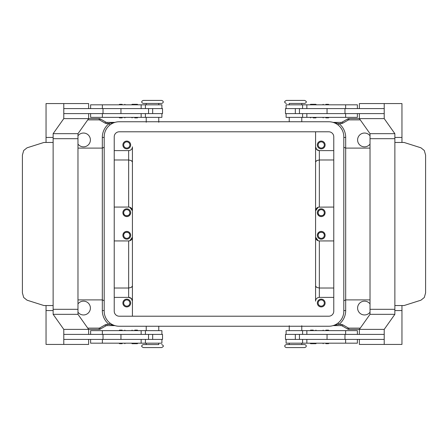 <?xml version="1.0" encoding="UTF-8"?>
<svg xmlns="http://www.w3.org/2000/svg" width="448" height="448" viewBox="0 0 448 448"><rect width="100%" height="100%" fill="white"/><g stroke="black" fill="none" stroke-linecap="round" stroke-linejoin="round"><path stroke-width="0.67" d="M158.766 343.179L158.766 344.562L143.332 344.562L146.222 344.562L146.222 343.179M295.506 347.57L304.668 347.57C305.878 347.161 306.382 346.657 306.169 346.063C306.382 345.47 305.878 344.971 304.668 344.562L286.35 344.562C285.141 344.971 284.637 345.47 284.844 346.063C284.637 346.657 285.141 347.161 286.35 347.57L295.506 347.57M289.234 104.821L289.234 103.438L304.668 103.438L301.778 103.438L301.778 104.821M152.494 100.43L143.332 100.43C142.122 100.839 141.618 101.343 141.831 101.937C141.618 102.53 142.122 103.029 143.332 103.438L161.65 103.438C162.859 103.029 163.363 102.53 163.156 101.937C163.363 101.343 162.859 100.839 161.65 100.43L152.494 100.43M122.158 343.683L119.521 343.683L122.158 343.683M122.158 330.131L119.521 330.131L122.158 330.131M161.902 334.398L161.902 330.635L90.614 330.635L90.614 334.398M161.902 339.416L161.902 343.179L90.614 343.179L90.614 339.416M161.65 344.562C163.016 345.122 163.52 345.626 163.156 346.063C163.576 346.338 163.078 346.836 161.65 347.57L143.332 347.57C141.915 346.853 141.411 346.354 141.831 346.063C141.618 345.531 142.117 345.027 143.332 344.562M148.551 113.602L148.551 108.584L162.529 108.584L162.529 113.602L63.79 113.602L63.79 108.584L148.551 108.584M120.954 108.584L120.954 113.602M137.385 104.294L137.889 104.793L131.617 104.793L132.121 104.294L137.385 104.294L132.121 104.294M134.753 117.891L137.385 117.891L134.753 117.891M137.385 117.891L137.889 117.393L131.617 117.393L132.121 117.891M325.842 343.683L328.479 343.683L325.842 343.683M325.842 330.131L328.479 330.131L325.842 330.131M286.098 334.398L286.098 330.635L357.386 330.635L357.386 334.398M286.098 339.416L286.098 343.179L357.386 343.179L357.386 339.416M299.449 113.602L299.449 108.584L285.471 108.584L285.471 113.602L384.21 113.602L384.21 108.584L299.449 108.584M327.046 108.584L327.046 113.602M310.615 104.294L313.247 104.294L310.615 104.294L310.111 104.793L316.383 104.793L315.879 104.294L313.247 104.294L315.879 104.294M313.247 117.891L315.879 117.891L313.247 117.891M310.615 117.891L310.111 117.393L316.383 117.393L315.879 117.891M123.687 212.71A3.086 3.086 0 0 0 126.773 215.796A3.086 3.086 0 0 0 129.858 212.71C130.066 216.686 123.48 216.686 123.687 212.71C123.866 210.846 124.891 209.815 126.773 209.625C128.654 209.815 129.685 210.846 129.858 212.71A3.086 3.086 0 0 0 126.773 209.625A3.086 3.086 0 0 0 123.687 212.71M130.665 212.71A3.886 3.886 0 0 1 126.773 216.597A3.886 3.886 0 0 1 122.886 212.71A3.886 3.886 0 0 1 126.773 208.818A3.886 3.886 0 0 1 130.665 212.71M318.142 144.967A3.086 3.086 0 0 0 321.227 148.053A3.086 3.086 0 0 0 324.313 144.967A3.086 3.086 0 0 0 321.227 141.876A3.086 3.086 0 0 0 318.142 144.967M325.114 144.967A3.886 3.886 0 0 1 321.227 148.854A3.886 3.886 0 0 1 317.335 144.967A3.886 3.886 0 0 1 321.227 141.075A3.886 3.886 0 0 1 325.114 144.967M123.687 144.967A3.086 3.086 0 0 0 126.773 148.053A3.086 3.086 0 0 0 129.858 144.967A3.086 3.086 0 0 0 126.773 141.876A3.086 3.086 0 0 0 123.687 144.967M130.665 144.967A3.886 3.886 0 0 1 126.773 148.854A3.886 3.886 0 0 1 122.886 144.967A3.886 3.886 0 0 1 126.773 141.075A3.886 3.886 0 0 1 130.665 144.967M318.142 212.71A3.086 3.086 0 0 0 321.227 215.796A3.086 3.086 0 0 0 324.313 212.71C324.52 216.686 317.934 216.686 318.142 212.71C318.315 210.846 319.346 209.815 321.227 209.625C323.109 209.815 324.134 210.846 324.313 212.71A3.086 3.086 0 0 0 321.227 209.625A3.086 3.086 0 0 0 318.142 212.71M325.114 212.71A3.886 3.886 0 0 1 321.227 216.597A3.886 3.886 0 0 1 317.335 212.71A3.886 3.886 0 0 1 321.227 208.818A3.886 3.886 0 0 1 325.114 212.71M129.858 235.29A3.086 3.086 0 0 1 126.773 238.375A3.086 3.086 0 0 1 123.687 235.29C123.48 231.314 130.066 231.314 129.858 235.29C129.685 237.154 128.654 238.185 126.773 238.375C124.891 238.185 123.866 237.154 123.687 235.29A3.086 3.086 0 0 1 126.773 232.204A3.086 3.086 0 0 1 129.858 235.29M130.665 235.29A3.886 3.886 0 0 1 126.773 239.182A3.886 3.886 0 0 1 122.886 235.29A3.886 3.886 0 0 1 126.773 231.403A3.886 3.886 0 0 1 130.665 235.29M324.313 303.033A3.086 3.086 0 0 1 321.227 306.124A3.086 3.086 0 0 1 318.142 303.033A3.086 3.086 0 0 1 321.227 299.947A3.086 3.086 0 0 1 324.313 303.033M325.114 303.033A3.886 3.886 0 0 1 321.227 306.925A3.886 3.886 0 0 1 317.335 303.033A3.886 3.886 0 0 1 321.227 299.146A3.886 3.886 0 0 1 325.114 303.033M129.858 303.033A3.086 3.086 0 0 1 126.773 306.124A3.086 3.086 0 0 1 123.687 303.033A3.086 3.086 0 0 1 126.773 299.947A3.086 3.086 0 0 1 129.858 303.033M130.665 303.033A3.886 3.886 0 0 1 126.773 306.925A3.886 3.886 0 0 1 122.886 303.033A3.886 3.886 0 0 1 126.773 299.146A3.886 3.886 0 0 1 130.665 303.033M324.313 235.29A3.086 3.086 0 0 1 321.227 238.375A3.086 3.086 0 0 1 318.142 235.29C317.934 231.314 324.52 231.314 324.313 235.29C324.134 237.154 323.109 238.185 321.227 238.375C319.346 238.185 318.315 237.154 318.142 235.29A3.086 3.086 0 0 1 321.227 232.204A3.086 3.086 0 0 1 324.313 235.29M325.114 235.29A3.886 3.886 0 0 1 321.227 239.182A3.886 3.886 0 0 1 317.335 235.29A3.886 3.886 0 0 1 321.227 231.403A3.886 3.886 0 0 1 325.114 235.29M286.35 103.438C284.984 102.878 284.48 102.374 284.844 101.937C284.424 101.662 284.922 101.164 286.35 100.43L304.668 100.43C306.085 101.147 306.589 101.646 306.169 101.937C306.382 102.469 305.883 102.973 304.668 103.438M286.098 108.584L286.098 104.821L357.386 104.821L357.386 108.584M286.098 113.602L286.098 117.365L357.386 117.365L357.386 113.602M325.842 117.869L328.479 117.869L325.842 117.869M325.842 104.317L328.479 104.317L325.842 104.317M313.247 330.109L310.615 330.109L313.247 330.109M310.615 330.109L310.111 330.607L316.383 330.607L315.879 330.109M310.615 343.706L310.111 343.207L316.383 343.207L315.879 343.706L310.615 343.706L315.879 343.706M299.449 334.398L299.449 339.416L285.471 339.416L285.471 334.398L384.21 334.398L384.21 339.416L299.449 339.416M327.046 339.416L327.046 334.398M394.867 142.458L404.085 142.458L420.946 147.806L424.301 150.494L425.6 155.092L425.6 292.908L424.301 297.506L420.946 300.194L404.085 305.542L394.867 305.542L394.867 137.435L401.957 137.435L394.867 137.435L394.867 138.69L394.856 133.672L384.216 118.619L384.216 103.566L401.957 103.566L401.962 142.458M161.902 108.584L161.902 104.821L90.614 104.821L90.614 108.584M161.902 113.602L161.902 117.365L90.614 117.365L90.614 113.602M122.158 117.869L119.521 117.869L122.158 117.869M122.158 104.317L119.521 104.317L122.158 104.317M134.753 330.109L137.385 330.109L134.753 330.109M137.385 330.109L137.889 330.607L131.617 330.607L132.121 330.109M137.385 343.706L134.753 343.706L137.385 343.706L137.889 343.207L131.617 343.207L132.121 343.706L134.753 343.706L132.121 343.706M148.551 334.398L148.551 339.416L162.529 339.416L162.529 334.398L63.79 334.398L63.79 339.416L148.551 339.416M120.954 339.416L120.954 334.398M46.038 305.542L46.038 310.565L53.133 310.565L46.038 310.565L46.043 344.434L63.784 344.434L63.784 329.381L53.144 314.328L53.133 305.542L43.915 305.542L27.054 300.194L23.699 297.506L22.4 292.908L22.4 155.092L23.699 150.494L27.054 147.806L43.915 142.458L53.133 142.458L53.133 137.435L53.133 138.69L77.98 138.69L77.98 133.672L53.144 133.672L53.144 138.69M315.582 178.836L315.582 131.79L315.582 146.849L316.68 149.509L319.346 150.612L333.771 150.612M315.582 146.849L315.582 162.081L316.68 160.591L319.346 159.981L319.346 150.612A3.763 3.763 0 0 1 315.582 146.849M319.346 297.388L319.346 288.019L316.68 287.409L315.582 285.919L315.582 301.151A3.763 3.763 0 0 1 319.346 297.388L333.771 297.388M315.582 224L315.582 285.919M370.026 144.082A6.899 6.899 0 0 1 357.605 139.944A6.899 6.899 0 0 1 370.02 135.8M370.02 312.2A6.899 6.899 0 0 1 357.605 308.056A6.899 6.899 0 0 1 370.026 303.918M128.654 150.612L128.654 159.981L131.32 160.591L132.418 162.081L132.418 146.849A3.763 3.763 0 0 1 128.654 150.612L114.229 150.612M114.229 288.019L128.654 288.019L131.32 287.409L132.418 285.919L132.418 162.081M132.418 146.849L132.418 316.21L132.418 301.151L131.32 298.491L128.654 297.388L114.229 297.388M77.98 135.8A6.899 6.899 0 0 1 90.395 139.944A6.899 6.899 0 0 1 77.974 144.082M77.974 303.918A6.899 6.899 0 0 1 90.395 308.056A6.899 6.899 0 0 1 77.98 312.2M334.079 122.73L338.99 123.637L337.982 124.919M333.054 325.618L341.006 325.618A2.509 2.509 0 0 1 342.261 325.954L347.614 329.045A2.509 2.509 0 0 0 348.869 329.381L359.374 329.381L359.374 334.398M114.946 122.382L106.994 122.382A2.509 2.509 0 0 1 105.739 122.046L100.386 118.955A2.509 2.509 0 0 0 99.131 118.619L63.784 118.619L53.144 133.672M106.994 122.382L106.994 123.637L113.921 122.73M337.982 323.081L338.99 324.363L334.079 325.27M113.921 325.27L109.01 324.363L110.018 323.081M77.974 299.897L102.312 299.897L102.312 137.435A17.562 17.562 0 0 1 109.01 123.637L110.018 124.919M77.974 138.69L77.98 314.328L88.626 329.381L99.131 329.381A2.509 2.509 0 0 0 100.386 329.045L105.739 325.954A2.509 2.509 0 0 1 106.994 325.618L114.946 325.618M394.867 305.542L394.867 310.565L401.962 310.565L394.867 310.565L394.867 309.31L370.02 309.31L370.02 133.672L359.374 118.619L348.869 118.619A2.509 2.509 0 0 0 347.614 118.955L342.261 122.046A2.509 2.509 0 0 1 341.006 122.382L333.054 122.382M114.229 240.934L128.654 240.934L128.654 297.388A3.763 3.763 0 0 1 132.418 301.151L132.418 285.919M129.786 240.761L132.418 237.171A3.763 3.763 0 0 1 128.654 240.934L129.399 240.862M129.399 207.138L128.654 207.066A3.763 3.763 0 0 1 132.418 210.829L129.786 207.239M114.229 207.066L128.654 207.066L128.654 159.981L114.229 159.981M315.582 269.164L315.582 301.151M315.582 162.081L315.582 237.171L318.214 240.761M318.601 240.862L319.346 240.934A3.763 3.763 0 0 1 315.582 237.171M333.771 240.934L319.346 240.934L319.346 288.019L333.771 288.019M333.771 207.066L318.601 207.138M318.214 207.239L315.582 210.829A3.763 3.763 0 0 1 319.346 207.066L319.346 159.981L333.771 159.981M53.133 305.542L53.133 142.458M46.038 142.458L46.038 137.435L53.133 137.435L46.043 137.435L46.043 103.566L63.784 103.566L63.784 118.619M53.144 309.31L77.98 309.31M88.626 108.584L88.626 103.566L63.784 103.566M77.98 133.672L88.626 118.619L88.626 113.602M63.784 329.381L88.626 329.381L88.626 334.398M88.626 339.416L88.626 344.434L63.784 344.434M77.98 314.328L53.144 314.328M103.023 334.398L103.023 339.416M103.023 113.602L103.023 108.584M359.374 339.416L359.374 344.434L401.957 344.434L401.962 305.542M394.856 309.31L394.856 314.328L384.216 329.381L384.216 344.434M384.216 118.619L359.374 118.619L359.374 113.602M359.374 108.584L359.374 103.566L384.216 103.566M370.02 138.69L394.856 138.69M370.02 133.672L394.856 133.672M344.977 113.602L344.977 108.584M370.02 309.31L370.02 314.328L359.374 329.381L384.216 329.381M370.02 314.328L394.856 314.328M344.977 334.398L344.977 339.416M328.754 131.79A5.018 5.018 0 0 1 333.771 136.808L333.771 311.192A5.018 5.018 0 0 1 328.754 316.21L119.246 316.21A5.018 5.018 0 0 1 114.229 311.192L114.229 136.808A5.018 5.018 0 0 1 119.246 131.79L328.754 131.79M328.754 121.755A15.053 15.053 0 0 1 343.806 136.808L343.806 311.192A15.053 15.053 0 0 1 328.754 326.245L119.246 326.245A15.053 15.053 0 0 1 104.194 311.192L104.194 136.808A15.053 15.053 0 0 1 119.246 121.755L328.754 121.755M306.858 334.398L306.858 330.635M306.858 343.179L306.858 339.416M141.142 104.821L141.142 108.584M141.142 113.602L141.142 117.365M341.656 325.702A2.509 2.509 0 0 1 342.261 325.954L342.888 324.867A3.763 3.763 0 0 0 341.006 324.363L338.99 324.363A17.562 17.562 0 0 0 345.688 310.565L345.688 137.435A17.562 17.562 0 0 0 338.99 123.637L341.006 123.637A3.763 3.763 0 0 0 342.888 123.133L348.242 120.042A1.254 1.254 0 0 1 348.869 119.874L360.265 119.874M348.219 329.297A2.509 2.509 0 0 0 348.869 329.381L348.869 328.126A1.254 1.254 0 0 1 348.242 327.958L342.888 324.867M348.219 118.703A2.509 2.509 0 0 0 347.614 118.955L348.242 120.042M341.656 122.298A2.509 2.509 0 0 1 341.006 122.382L341.006 123.637M342.261 122.046L342.888 123.133M348.242 327.958L347.614 329.045M348.869 118.619L348.869 119.874M106.344 122.298A2.509 2.509 0 0 1 105.739 122.046L105.112 123.133A3.763 3.763 0 0 0 106.994 123.637M99.781 118.703A2.509 2.509 0 0 0 99.131 118.619L99.131 119.874A1.254 1.254 0 0 1 99.758 120.042L105.112 123.133M99.781 329.297A2.509 2.509 0 0 0 100.386 329.045L99.758 327.958A1.254 1.254 0 0 1 99.131 328.126L87.735 328.126M106.344 325.702A2.509 2.509 0 0 1 106.994 325.618L106.994 324.363A3.763 3.763 0 0 0 105.112 324.867L99.758 327.958M105.739 325.954L105.112 324.867M99.131 329.381L99.131 328.126M100.386 118.955L99.758 120.042M341.006 324.363L341.006 325.618M343.806 137.435L345.688 137.435M343.806 310.565L345.688 310.565M104.194 300.748L102.312 299.897L102.312 310.565A17.562 17.562 0 0 0 109.01 324.363L106.994 324.363M102.312 310.565L104.194 310.565M102.312 137.435L104.194 137.435M360.265 328.126L348.869 328.126M87.735 119.874L99.131 119.874M152.678 113.602L152.678 108.584M102.374 113.602L102.374 117.365M102.374 104.821L102.374 108.584M295.322 113.602L295.322 108.584M306.858 113.602L306.858 117.365M345.626 113.602L345.626 117.365M306.858 104.821L306.858 108.584M345.626 104.821L345.626 108.584M345.626 343.179L345.626 339.416M345.626 334.398L345.626 330.635M295.322 334.398L295.322 339.416M102.374 343.179L102.374 339.416M141.142 343.179L141.142 339.416M102.374 334.398L102.374 330.635M141.142 334.398L141.142 330.635M152.678 334.398L152.678 339.416M119.022 343.179L119.521 343.683M119.022 330.635L119.521 330.131M146.222 326.245L146.222 330.635M322.706 343.179L323.21 343.683M322.706 330.635L323.21 330.131M302.585 334.398L302.585 330.635M302.585 343.179L302.585 339.416M289.234 343.179L289.234 344.562M289.234 325.741L289.234 330.635M301.778 121.755L301.778 117.365M328.978 117.365L328.479 117.869M328.978 104.821L328.479 104.317M158.766 122.259L158.766 117.365M158.766 104.821L158.766 103.438M145.415 104.821L145.415 108.584M145.415 113.602L145.415 117.365M125.294 117.365L124.79 117.869M125.294 104.821L124.79 104.317M370.026 148.103L345.688 148.103L343.806 147.252M370.026 299.897L345.688 299.897L343.806 300.748M77.974 148.103L102.312 148.103L104.194 147.252M119.022 104.821L119.521 104.317M119.022 117.365L119.521 117.869M146.222 103.438L146.222 104.821M146.222 117.365L146.222 122.259M322.706 104.821L323.21 104.317M322.706 117.365L323.21 117.869M302.585 113.602L302.585 117.365M302.585 104.821L302.585 108.584M289.234 121.755L289.234 117.365M301.778 330.635L301.778 325.741M301.778 344.562L301.778 343.179M328.978 330.635L328.479 330.131M328.978 343.179L328.479 343.683M158.766 326.245L158.766 330.635M145.415 343.179L145.415 339.416M145.415 334.398L145.415 330.635M125.294 330.635L124.79 330.131M125.294 343.179L124.79 343.683"/></g></svg>
